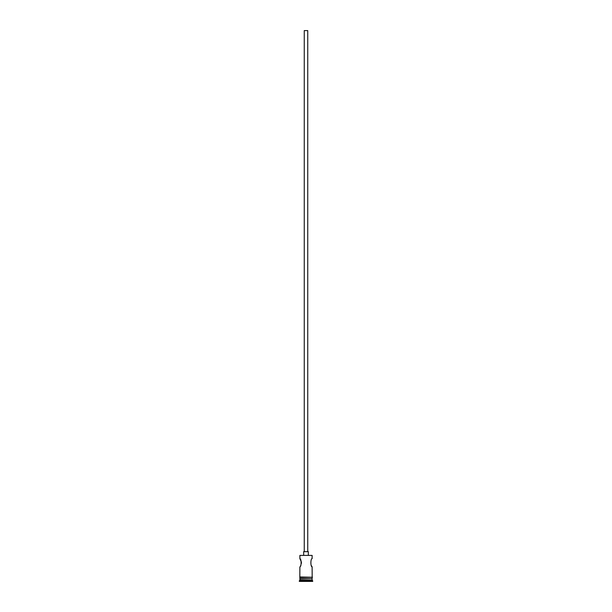 <?xml version="1.0" encoding="UTF-8"?>
<svg xmlns="http://www.w3.org/2000/svg" width="612" height="612" viewBox="0 0 612 612"><rect width="100%" height="100%" fill="white"/><g stroke="black" fill="none" stroke-linecap="round" stroke-linejoin="round"><path stroke-width="0.92" d="M299.88 555.405L312.12 555.405L299.88 555.405L299.88 558.672L301.356 561.9M304.248 551.672L304.248 30.6L307.752 30.6L307.752 551.672M303.667 555.168L303.667 551.672L308.333 551.672L308.333 555.168M312.12 555.405L312.12 558.672C310.483 558.419 310.475 567.072 312.12 566.827L311.393 565.626M301.441 562.627L301.395 563.4M300.905 565.021L300.607 565.626M300.232 578.722L299.299 581.4L312.701 581.4L312.701 580.819L299.299 580.819M311.768 578.722L299.88 579.067M312.12 579.067L312.12 580.237L299.88 580.237M312.12 580.237L312.701 580.819M299.819 576.971L299.819 577.552L312.472 577.261L299.819 576.971L299.88 566.827C301.525 567.072 301.517 558.419 299.88 558.672M312.12 566.827L312.181 576.971M299.88 577.552L299.88 578.722L312.12 578.722L312.12 577.552"/></g></svg>
